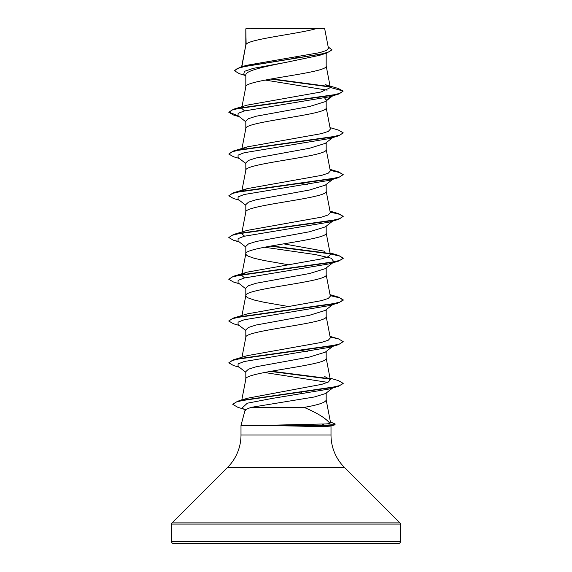 <?xml version="1.0" encoding="UTF-8"?>
<svg xmlns="http://www.w3.org/2000/svg" width="572" height="572" viewBox="0 0 572 572"><rect width="100%" height="100%" fill="white"/><g stroke="black" fill="none" stroke-linecap="round" stroke-linejoin="round"><path stroke-width="0.86" d="M171.6 541.684A1.716 1.716 0 0 0 173.316 543.4L398.684 543.4A1.716 1.716 0 0 0 400.4 541.684L171.6 541.684L171.6 524.088A1.716 1.716 0 0 1 172.1 522.879L227.592 467.388A45.76 45.76 0 0 0 240.998 435.027L240.998 425.382L264.307 425.382L322.165 426.648L330.216 426.126L334.427 424.982L325.432 425.561L321.872 424.024C326.14 424.016 328.807 423.788 329.865 423.33L330.573 422.751L326.162 399.842M331.002 425.911L331.002 435.027A45.76 45.76 0 0 0 344.408 467.388L399.899 522.879A1.716 1.716 0 0 1 400.4 524.088L400.4 541.684M246.132 28.822L316.409 28.6C298.527 33.834 249.478 39.06 246.132 44.294L245.817 28.822L245.817 45.024M241.849 66.738L245.817 45.131M245.059 75.404L239.303 73.652L234.441 70.764L237.251 68.554L245.281 66.345L326.676 53.089L319.498 55.348L286 62.369C264.5 66.581 245.274 70.785 245.817 74.989L245.817 86.78M326.183 53.239L326.183 66.009C328.671 72.966 243.329 79.923 245.817 86.887M332.69 95.831L325.282 101.63L309.552 106.492L256.134 116.223L248.484 118.661L245.817 121.092L245.817 128.536M326.183 100.922L326.183 107.765C328.671 114.722 243.329 121.679 245.817 128.643M332.69 137.587L325.275 143.386L309.545 148.255L256.113 157.986L248.477 160.417L245.817 162.848L245.817 170.292M326.183 142.678L326.183 149.521C328.671 156.478 243.329 163.435 245.817 170.399M333.262 178.9L325.282 185.142L309.552 190.004L256.12 199.742L248.484 202.173L245.817 204.604L245.817 212.048M326.183 184.434L326.183 191.277C328.671 198.234 243.329 205.191 245.817 212.155M333.262 220.656L325.282 226.898L309.545 231.76L256.113 241.498L248.477 243.929L245.817 246.36L245.817 253.804M326.183 226.19L326.183 233.033C328.671 239.99 243.329 246.947 245.817 253.911L246.368 255.005L247.998 256.106L254.29 258.301L264.021 260.503L288.317 264.729M333.262 262.412L325.275 268.654L309.538 273.523L256.113 283.254L248.477 285.685L245.817 288.116L245.817 295.56M326.183 267.946L326.183 274.789C328.671 281.746 243.329 288.703 245.817 295.667L246.368 296.761L247.998 297.862L254.29 300.057L264.021 302.259L288.317 306.485M333.262 304.161L325.282 310.41L309.545 315.272L256.127 325.003L248.484 327.441L245.817 329.872L245.817 337.316M326.183 309.702L326.183 316.545C328.671 323.502 243.329 330.459 245.817 337.423M333.262 345.917L325.282 352.166L309.552 357.028L256.113 366.766L248.477 369.197L245.817 371.628L245.817 379.179C243.329 372.215 328.671 365.258 326.183 358.301L326.183 351.458M241.792 399.985L245.817 379.179M294.959 57.064L299.535 57.851M324.689 98.026L326.183 100.214L331.395 96.218M301.73 183.512L307.536 184.592M301.73 350.529L307.536 351.616M326.183 393.036L326.183 400.057C325.568 402.502 318.204 404.947 304.097 407.393L250.965 407.393L245.173 409.788L240.998 425.382M300.386 392.049L301.544 392.256M234.441 70.764L239.761 67.36L246.568 65.33L319.705 52.645L326.405 50.493L328.457 48.32L324.66 28.6L316.409 28.6M333.969 386.979L325.525 393.55L314.2 397.004L250.965 407.393M327.141 90.154L265.222 80.059M245.817 76.004L243.758 74.381L244.358 71.378L253.153 68.375L286 62.369M330.13 87.001L270.656 79.05M326.676 53.089L331.889 49.914L328.178 46.861M245.817 29.365L246.031 28.6L249.242 28.6M333.018 95.438L329.386 96.818L338.481 94.13L343.2 91.062L338.338 88.496L325.411 84.685L330.323 87.437L326.162 65.794M329.729 86.579L271.793 78.85M239.761 67.36L321.786 54.011L329.315 51.787L331.889 49.564M330.344 87.616L321.099 91.985L247.297 105.105L233.519 109.216L330.366 95.603L339.897 93.329L343.2 91.062L330.323 87.437M330.015 378.128L338.481 380.63L343.2 383.362L339.589 385.592L330.058 387.823L237.659 401.229L247.59 398.212L321.8 384.334L328.349 382.017L330.323 379.715L324.696 376.519M330.144 337.015L338.481 338.874L343.2 341.598L339.897 343.865L330.366 346.139L233.519 359.752L247.304 355.641L321.664 342.378L328.321 340.168L330.323 337.959L326.162 316.33M330.144 295.259L338.481 297.118L343.2 299.842L339.897 302.109L330.366 304.383L233.519 317.996L247.304 313.885L321.664 300.622L328.307 298.412L330.323 296.203L326.162 274.574M244.537 277.921L241.677 275.325L245.838 253.696M242.428 274.281L247.304 272.129L321.664 258.866L328.321 256.656L330.323 254.447L326.162 232.818M324.696 251.251L283.683 243.851M244.53 236.165L241.677 233.569M330.015 211.111L338.481 213.606L343.2 216.33L339.897 218.597L330.366 220.871L233.519 234.484L247.304 230.373L321.671 217.11L328.307 214.9L330.323 212.691L326.162 191.062M242.421 190.769L247.304 188.617L321.664 175.354L328.314 173.144L330.323 170.935L326.162 149.306M242.435 149.013L247.304 146.861L321.671 133.598L328.307 131.388L330.323 129.179L326.162 107.55M244.537 110.896L241.677 108.301M329.865 423.33C325.84 418.261 317.245 412.941 304.097 407.393M264.307 425.382L321.872 424.024M329.386 96.818L244.13 111.004L238.095 113.37L238.059 115.737L245.817 121.8M333.869 136.665L329.386 138.574L244.13 152.76L238.095 155.126L238.059 157.493L245.817 163.556M333.018 178.95L329.386 180.33L244.13 194.516L238.095 196.882L238.059 199.249L245.817 205.312M333.018 220.706L329.386 222.086L244.13 236.272L238.095 238.638L238.059 241.005L245.817 247.068M264.464 247.226L315.251 254.554L331.302 258.222L333.941 261.883M333.018 262.455L329.386 263.842L244.13 278.028L238.095 280.394L238.059 282.761L245.817 288.824M333.018 304.211L329.386 305.598L244.13 319.784L238.095 322.15L238.059 324.517L245.817 330.58M333.018 345.967L329.386 347.354L244.13 361.54L238.095 363.906L238.059 366.273L245.817 372.336M264.464 372.494L327.656 382.361M333.833 387.08L332.933 387.616M343.179 383.505L338.388 386.314L329.243 389.003L271.907 398.477L247.297 403.21L242.163 407.95L245.602 410.624M338.481 94.13L241.634 107.743L232.103 110.017L228.8 112.284L233.519 115.008L239.31 116.709M343.179 132.99L338.481 135.886L241.634 149.506L232.103 151.773L228.8 154.04L233.519 156.764L239.31 158.465M330.208 170.356L339.596 172.551L343.179 174.746M330.015 169.355L338.481 171.857L343.2 174.574L338.481 177.642L241.634 191.255L232.103 193.529L228.8 195.796L233.519 198.52L239.31 200.221M330.208 212.112L339.596 214.307L343.179 216.502M343.2 216.33L338.481 219.398L241.634 233.011L232.103 235.285L228.8 237.552L233.519 240.276L238.738 241.534M270.27 246.146L330.008 253.825M330.208 253.868L339.854 256.149L343.2 258.43L338.481 261.154L241.634 274.774L232.103 277.041L228.8 279.308L233.519 282.032L239.31 283.733M330.208 295.624L339.854 297.905L343.2 300.186L338.481 302.91L241.634 316.523L232.103 318.797L228.8 321.064L233.519 323.788L239.31 325.489M343.2 341.598L338.481 344.666L241.634 358.279L232.103 360.553L228.8 362.82L233.519 365.544L239.31 367.245M270.27 371.407L330.015 379.093M338.388 386.314L244.83 399.892L235.9 402.152L232.833 404.418L237.966 407.371L243.543 409.023M330.416 421.95L335.285 424.067L334.427 424.982M233.519 109.216L228.8 112.284M228.821 112.112L238.124 115.787M330.015 127.599L338.481 130.094L343.2 132.818L339.897 135.085L330.366 137.359L233.519 150.972L228.8 154.04M343.2 174.574L339.897 176.841L330.366 179.115L233.519 192.735L228.8 195.796M233.519 234.484L228.8 237.552M271.435 245.931L329.572 253.403M330.144 253.503L338.481 255.362L343.2 258.086L339.897 260.353L330.366 262.627L233.519 276.24L228.8 279.308M233.519 317.996L228.821 320.892M233.519 359.752L228.8 362.82M271.435 371.199L329.572 378.671M237.659 401.229L232.847 404.24M335.285 424.067L334.398 424.638L325.432 425.211L263.921 425.211M264.307 425.561L325.432 425.561L322.165 426.648M400.4 524.088L171.6 524.088M399.899 522.879L172.1 522.879M344.408 467.388L227.592 467.388M331.002 435.027L240.998 435.027M330.323 379.715L326.162 358.086M241.985 357.25L245.838 337.208M241.985 315.494L245.838 295.452M241.985 231.989L245.838 211.94M241.985 190.233L245.838 170.184M241.985 148.477L245.838 128.428M241.985 106.721L245.838 86.672M241.627 66.81L245.838 44.916M329.386 138.574L338.481 135.886M329.386 180.33L338.481 177.642M329.386 222.086L338.481 219.398M239.31 241.977L233.519 240.276M329.386 263.842L338.481 261.154M329.386 305.598L338.481 302.91M329.386 347.354L338.481 344.666M330.015 336.372L338.481 338.874M330.015 294.623L338.481 297.118M247.304 272.129L233.519 276.24M330.015 252.867L338.481 255.362M247.304 188.617L233.519 192.735M247.304 146.861L233.519 150.972"/></g></svg>
